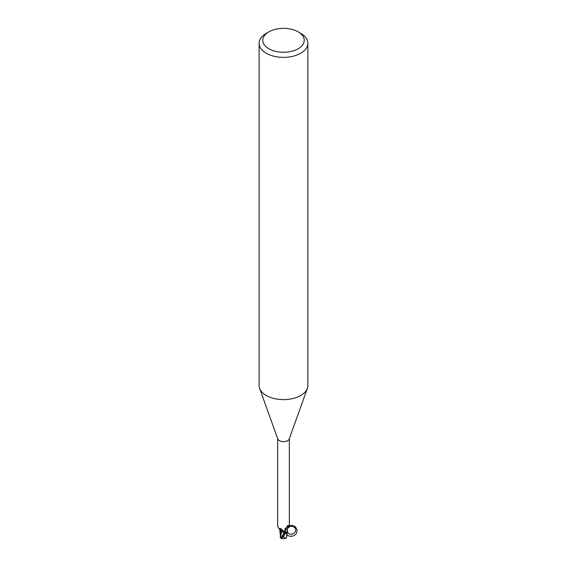 <?xml version="1.0" encoding="UTF-8"?>
<svg xmlns="http://www.w3.org/2000/svg" width="567" height="567" viewBox="0 0 567 567"><rect width="100%" height="100%" fill="white"/><g stroke="black" fill="none" stroke-linecap="round" stroke-linejoin="round"><path stroke-width="0.85" d="M298.15 31.851L300.73 33.347A24.367 14.069 180 0 1 307.867 43.298L307.867 385.532A24.367 14.069 180 0 1 307.364 388.388A24.367 14.069 180 0 1 300.73 395.483A24.367 14.069 180 0 1 276.519 399.012A24.367 14.069 180 0 1 259.636 388.388A24.367 14.069 180 0 1 259.133 385.532L259.133 43.298A24.367 14.069 180 0 1 266.27 33.347L268.85 31.851A20.717 11.957 180 0 1 298.15 31.851A20.717 11.957 180 0 1 298.15 48.769A20.717 11.957 180 0 1 268.85 48.769A20.717 11.957 180 0 1 268.85 31.851L266.27 33.347M307.364 388.388L289.227 438.957A5.847 3.374 180 0 1 287.632 440.665A5.847 3.374 180 0 1 281.827 441.509A5.847 3.374 180 0 1 277.773 438.957L259.636 388.388M307.867 43.298A24.367 14.069 180 0 1 300.73 53.241A24.367 14.069 180 0 1 274.173 56.296A24.367 14.069 180 0 1 259.133 43.298M277.653 438.624L277.653 526.403L278.695 528.359L280.906 528.678L283.351 531.059L284.308 533.15A5.847 3.374 180 0 0 285.846 532.902L284.436 531.3L284.563 530.436L287.398 525.985L288.327 525.566L289.347 526.403L289.347 438.624M287.398 525.985L288.008 525.418M285.173 532.661A6.294 6.046 14 0 1 285.201 529.061M287.178 526.268A6.294 6.046 14 0 1 288.327 525.566M286.108 528.72A5.231 3.019 180 0 1 287.306 531.399A5.231 3.019 180 0 1 285.846 532.902C283.032 526.311 293.841 522.25 296.569 528.869C299.411 535.454 288.617 539.557 285.86 532.945M279.566 528.898A5.231 3.019 180 0 0 280.892 530.889A5.231 3.019 180 0 0 281.877 531.385A2.622 1.51 180 0 1 284.01 532.3M283.457 536.311L285.499 533.129A6.088 3.515 180 0 1 284.322 533.292L281.218 537.516L284.166 532.704L281.834 531.435L284.166 532.704L284.365 533.427L284.173 532.682L280.545 530.542M287.065 531.881L285.633 533.065A6.031 3.48 180 0 1 284.315 533.256A6.031 3.48 180 0 0 285.633 533.065L287.306 531.399C286.774 528.536 287.965 526.764 290.878 526.105L293.756 526.821C299.957 531.095 289.744 538.345 287.306 531.399M281.218 537.516L280.913 538.09L280.36 537.381L281.834 531.435L280.573 530.62L281.849 531.392M281.877 531.385A6.627 3.806 -175.3 0 0 279.375 528.564M286.455 529.124L285.166 528.274M286.477 537.551A5.897 3.721 14.2 0 0 286.597 537.516L285.768 538.246L283.628 536.992A5.79 3.345 180 0 1 282.72 536.963A5.039 0.737 136.3 0 0 281.99 538.501A5.883 5.883 0 0 0 285.768 538.246M284.173 532.682L284.358 533.434M282.238 538.558A5.273 0.765 -43.7 0 1 281.827 538.65A5.273 0.765 -43.7 0 1 283.216 536.304L282.72 536.963M283.727 535.737A6.095 3.515 0 0 0 283.869 535.73L283.628 536.992M286.491 537.516L287.37 531.18M280.573 530.662L280.296 537.02M280.36 537.381L280.289 537.02M280.913 538.09L280.913 538.31A6.095 6.095 0 0 0 281.827 538.65M286.64 536.666L286.427 537.785M283.216 536.304A6.095 3.515 180 0 1 282.26 536.233M287.405 530.414C286.463 529.273 287.625 527.842 290.878 526.105M279.659 528.713L278.695 528.359M280.318 534.539L279.623 529.16M286.704 537.034L286.711 535.028"/></g></svg>
